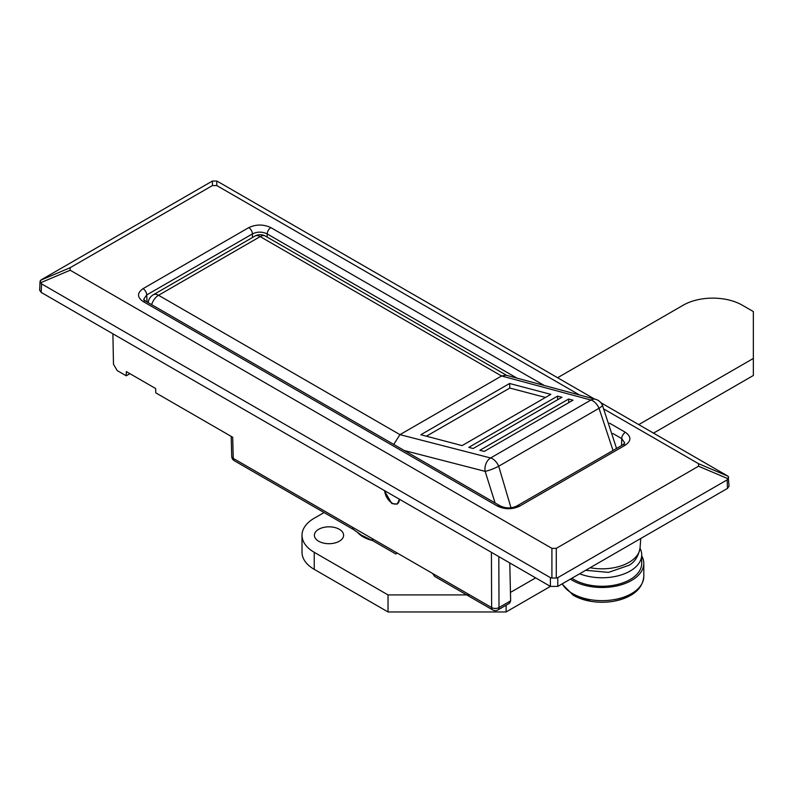 <?xml version="1.0" encoding="UTF-8"?>
<svg xmlns="http://www.w3.org/2000/svg" width="793" height="793" viewBox="0 0 793 793"><rect width="100%" height="100%" fill="white"/><g stroke="black" fill="none" stroke-linecap="round" stroke-linejoin="round"><path stroke-width="1.19" d="M399.454 499.243L397.234 504.11L391.831 503.575L384.139 490.401M498.817 556.617L499.015 607.547L510.642 600.826L509.77 562.941M510.642 600.826L509.631 603.176L497.935 609.936A5.214 3.013 -120 0 0 499.015 607.547A5.214 3.023 -0.2 0 1 491.63 607.557L491.422 552.344M557.776 586.394L727.518 488.399L727.131 479.874L557.776 577.651L557.776 586.394L550.401 586.394L506.122 611.958L388.035 611.958L314.236 569.354A41.751 24.107 180 0 1 302.014 552.315L302.014 535.265A41.751 24.107 180 0 1 314.236 518.225L324.05 512.556M41.177 292.399L550.401 586.394L550.401 577.651L41.563 283.874L41.177 292.399L39.65 290.188L40.056 281.228L41.563 283.874M579.534 394.993L216.796 185.572L212.425 185.572L70.161 267.697L70.161 270.225L551.908 548.36L556.28 548.36L698.534 466.225L698.534 463.697L728.172 476.286L729.045 486.188L727.518 488.399M212.425 185.572L212.425 181.042L216.796 181.042L218.293 181.835L594.472 399.018M600.886 402.725L728.172 476.286M40.056 281.228L41.563 279.612L212.425 181.042M698.534 463.697L604.177 409.218M397.313 553.088L395.786 553.97L373.334 541.004A5.214 3.013 -60 0 1 373.325 541.004L361.677 535.275L353.797 529.734A5.214 3.013 -60 0 1 353.797 529.724L234.322 460.743A5.214 5.214 0 0 1 231.715 456.362A5.214 2.944 -1.5 0 0 233.241 458.374L232.686 437.25L155.765 392.842L155.646 388.53L126.325 371.6L126.246 375.803L117.176 370.569L113.478 364.255L112.903 333.813M353.797 529.724A5.214 3.013 -60 0 1 352.716 527.355L395.885 552.265M432.492 573.418L491.63 607.557A5.214 3.013 -60 0 0 492.711 609.936L434.663 576.412L432.492 573.398L395.786 552.206M126.246 375.803L129.913 373.681M556.28 548.36L556.28 578.047L557.776 577.651M727.131 479.874L728.172 478.803L698.534 466.225M550.401 577.651L551.908 578.047L551.908 548.36M556.28 578.047L551.908 578.047M728.638 477.227L728.172 478.803M373.325 541.004A5.214 3.013 -60 0 1 372.254 538.635M517.006 378.142L267.191 233.915C262.275 231.556 257.348 231.556 252.432 233.915L146.715 294.946L143.662 299.318L145.634 301.191L500.155 505.875A5.214 3.013 -60 0 0 497.538 506.132L143.027 301.449A5.214 3.013 -60 0 1 145.634 301.191M609.569 423.175L625.399 432.314C631.367 436.576 631.367 440.839 625.39 445.101A5.214 3.013 60 0 0 622.783 444.843L624.765 442.96L621.702 438.598L612.85 433.484M622.783 444.843L517.076 505.865A5.214 3.013 60 0 1 519.683 506.132C512.308 509.572 504.923 509.582 497.538 506.132M143.027 301.449C137.05 297.187 137.05 292.934 143.027 288.672A5.214 3.013 60 0 1 146.715 294.946L147.032 302.004M143.027 288.672L248.744 227.631A5.214 3.013 60 0 1 252.432 233.915L252.432 237.543M267.191 237.117L267.191 233.915A5.214 3.013 -60 0 1 270.879 227.631L544.315 385.507M613.039 450.464L599.032 408.286A10.438 1.873 -24.2 0 0 602.383 405.124A10.438 10.438 0 0 0 595.573 399.315L506.043 375.188L501.582 375.971L399.959 434.643L393.724 444.427M420.825 434.733L462.081 445.607L550.838 394.359L509.582 383.495L420.825 434.733M468.792 447.371L473.153 448.521L561.91 397.273L557.548 396.123L468.792 447.371M479.864 450.285L484.226 451.435L572.982 400.197L568.621 399.048L479.864 450.285M495.07 502.94L485.147 471.359A10.438 1.606 157.9 0 0 498.698 466.215A10.438 6.027 -120 0 0 492.532 458.8A10.438 6.027 -120 0 0 490.589 457.977L590.924 400.049A10.438 6.027 -120 0 1 599.032 408.286L498.698 466.215L510.97 507.689M568.799 402.606L568.621 399.048M557.727 399.692L557.548 396.123M426.406 436.2L509.81 388.045L509.582 383.495M509.81 388.045L545.495 397.452M630.494 595.444A40.215 23.215 180 0 1 613.247 601.322A40.215 23.215 180 0 1 590.874 601.322A40.215 23.215 180 0 1 573.617 595.444M641.715 555.863A41.751 24.107 180 0 1 643.807 563.387A41.751 24.107 180 0 1 618.034 585.66A41.751 24.107 180 0 1 572.536 580.426A41.751 24.107 180 0 1 570.405 579.108M640.04 548.27A39.66 22.898 180 0 1 641.715 554.862A39.66 22.898 180 0 1 620.562 575.123A39.66 22.898 180 0 1 579.663 573.765M641.715 554.862L641.715 563.387A39.66 22.898 180 0 1 615.774 584.867A39.66 22.898 180 0 1 571.892 578.246M318.667 541.232A14.611 8.436 180 0 1 314.385 535.265A14.611 8.436 180 0 1 323.405 527.474A14.611 8.436 180 0 1 339.335 529.298A14.611 8.436 180 0 1 343.607 535.265A14.611 8.436 180 0 1 334.587 543.056A14.611 8.436 180 0 1 318.667 541.232M372.403 540.509A30.005 17.327 180 0 1 363.135 536.861A30.005 17.327 180 0 1 357.296 532.113M557.588 377.726L683.239 305.186A41.751 24.107 180 0 1 742.278 305.186L753.35 311.57L753.35 375.486L653.531 433.117M469.734 594.919L388.035 594.919L314.236 552.315A41.751 24.107 180 0 1 302.014 535.265M535.642 577.879L510.454 592.421M753.35 358.446L638.771 424.592M388.035 611.958L388.035 594.919M506.122 611.958L506.122 605.208M384.724 490.748A10.438 6.027 -120 0 0 395.648 504.1A10.438 6.027 -120 0 0 397.313 503.614A10.438 6.027 -120 0 0 399.434 499.699M621.553 445.547L621.702 438.598A5.214 3.013 -60 0 1 625.399 432.314M248.744 227.631C256.119 224.191 263.504 224.191 270.879 227.631M625.39 445.101L519.683 506.132M234.322 460.743A5.214 3.013 -60 0 1 233.241 458.374L352.716 527.355M216.796 181.042L216.796 185.572M70.161 270.225L40.522 282.804M40.522 280.286L70.161 267.697M595.573 399.315A10.438 7.434 105.1 0 0 590.924 400.049L501.572 375.981L260.183 236.601L158.55 295.274L399.959 434.643L490.589 457.977A10.438 7.355 104.4 0 0 485.147 471.359L404.321 450.543M506.608 375.337L265.397 236.086A10.438 6.027 120 0 0 260.183 236.601A10.438 6.027 -120 0 0 254.959 236.086L153.336 294.758A10.438 6.027 60 0 1 158.55 295.274A10.438 6.027 120 0 0 151.671 304.681M643.807 563.387L643.807 576.551A41.751 24.107 180 0 1 618.034 598.814A41.751 24.107 180 0 1 572.536 593.59A41.751 24.107 180 0 1 562.247 583.817M590.131 567.719A38.054 21.976 0 0 0 631.159 561.008A38.054 21.976 0 0 0 640.08 547.775L640.764 538.487M314.236 569.354L314.236 552.315M231.715 456.362L231.189 436.388M492.711 609.936A5.214 5.214 0 0 0 497.935 609.936M517.076 505.865C511.614 508.551 505.964 508.561 500.155 505.875M616.548 448.441L602.383 405.124M153.336 294.758A10.438 10.438 0 0 0 148.172 302.658M265.397 236.086A10.438 10.438 0 0 0 254.959 236.086M643.807 576.551C642.469 589.318 632.279 597.575 613.247 601.322A67.841 67.841 0 0 1 590.874 601.322L573.319 595.315L562.019 583.945M585.66 570.296L608.528 572.377L629.087 565.24C634.787 562.059 638.454 556.23 640.08 547.775M397.313 503.614L398.473 502.95"/></g></svg>
